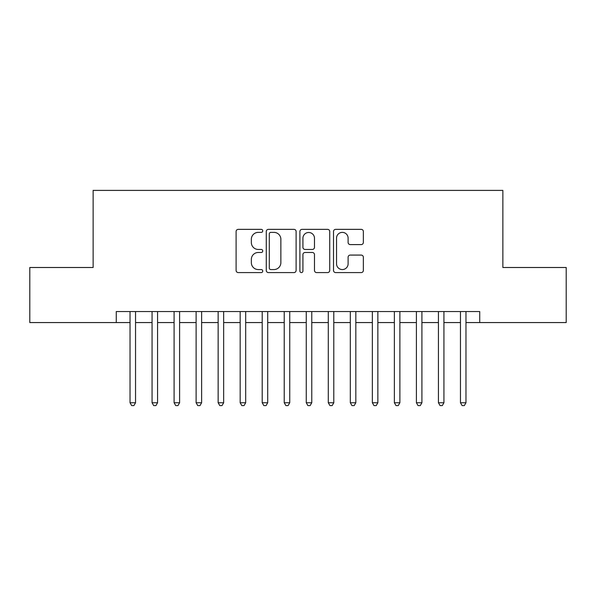 <?xml version="1.0" encoding="UTF-8"?>
<svg xmlns="http://www.w3.org/2000/svg" width="596" height="596" viewBox="0 0 596 596"><rect width="100%" height="100%" fill="white"/><g stroke="black" fill="none" stroke-linecap="round" stroke-linejoin="round"><path stroke-width="0.89" d="M262.754 230.861A1.512 1.512 0 0 0 261.242 229.348L238.266 229.348A2.16 2.16 0 0 0 236.105 231.509L236.105 270.428A2.16 2.16 0 0 0 238.266 272.588L261.242 272.588A1.512 1.512 0 0 0 262.754 271.076A1.512 1.512 0 0 0 261.242 269.563L258.269 269.563A6.921 6.921 0 0 1 251.348 262.642L251.348 259.402A6.921 6.921 0 0 1 258.269 252.48L261.242 252.48A1.512 1.512 0 0 0 262.754 250.968A1.512 1.512 0 0 0 261.242 249.456L258.269 249.456A6.921 6.921 0 0 1 251.348 242.535L251.348 239.294A6.921 6.921 0 0 1 258.269 232.373L261.242 232.373A1.512 1.512 0 0 0 262.754 230.861M361.191 244.591A2.16 2.16 0 0 0 363.351 242.43L363.351 231.509A2.16 2.16 0 0 0 361.191 229.348L335.675 229.348A2.16 2.16 0 0 0 333.514 231.509L333.514 270.428A2.16 2.16 0 0 0 335.675 272.588L361.191 272.588A2.16 2.16 0 0 0 363.351 270.428L363.351 257.241A2.16 2.16 0 0 0 361.191 255.081L350.269 255.081A2.16 2.16 0 0 0 348.109 257.241L348.109 263.782A5.781 5.781 0 0 1 342.327 269.563A5.781 5.781 0 0 1 336.539 263.782L336.539 238.154A5.781 5.781 0 0 1 342.327 232.373A5.781 5.781 0 0 1 348.109 238.154L348.109 242.43A2.16 2.16 0 0 0 350.269 244.591L361.191 244.591M116.265 322.563L29.8 322.563L29.8 267.492L93.132 267.492L93.132 190.392L502.868 190.392L502.868 267.492L566.2 267.492L566.2 322.563L479.735 322.563L479.735 311.544L116.265 311.544L116.265 322.563L130.032 322.563M296.108 231.509A2.16 2.16 0 0 0 293.947 229.348L268.431 229.348A2.16 2.16 0 0 0 266.27 231.509L266.27 270.428A2.16 2.16 0 0 0 268.431 272.588L293.947 272.588A2.16 2.16 0 0 0 296.108 270.428L296.108 231.509M302.053 229.348L327.569 229.348A2.16 2.16 0 0 1 329.73 231.509L329.73 270.428A2.16 2.16 0 0 1 327.569 272.588L316.647 272.588A2.16 2.16 0 0 1 314.487 270.428L314.487 254.641A2.16 2.16 0 0 0 312.326 252.48L305.085 252.48A2.16 2.16 0 0 0 302.917 254.641L302.917 271.076A1.512 1.512 0 0 1 301.405 272.588A1.512 1.512 0 0 1 299.892 271.076L299.892 231.509A2.16 2.16 0 0 1 302.053 229.348M135.538 322.563L152.062 322.563M157.567 322.563L174.092 322.563M179.597 322.563L196.114 322.563M201.627 322.563L218.143 322.563M223.656 322.563L240.173 322.563M245.679 322.563L262.203 322.563M267.708 322.563L284.232 322.563M289.738 322.563L306.262 322.563M311.768 322.563L328.292 322.563M333.797 322.563L350.321 322.563M355.827 322.563L372.344 322.563M377.857 322.563L394.373 322.563M399.886 322.563L416.403 322.563M421.908 322.563L438.433 322.563M443.938 322.563L460.462 322.563M465.968 322.563L479.735 322.563M270.808 232.373A1.512 1.512 0 0 0 269.295 233.885L269.295 268.051A1.512 1.512 0 0 0 270.808 269.563L273.944 269.563A6.921 6.921 0 0 0 280.865 262.642L280.865 239.294A6.921 6.921 0 0 0 273.944 232.373L270.808 232.373M314.487 238.266A5.781 5.781 0 0 0 308.706 232.485A5.781 5.781 0 0 0 302.917 238.266L302.917 247.295A2.16 2.16 0 0 0 305.085 249.456L312.326 249.456A2.16 2.16 0 0 0 314.487 247.295L314.487 238.266M135.538 311.544L135.538 402.747L130.032 402.747L130.032 311.544M135.538 402.747L133.884 405.608L131.686 405.608L130.032 402.747M157.567 311.544L157.567 402.747L152.062 402.747L152.062 311.544M157.567 402.747L155.914 405.608L153.708 405.608L152.062 402.747M179.597 311.544L179.597 402.747L174.092 402.747L174.092 311.544M179.597 402.747L177.943 405.608L175.738 405.608L174.092 402.747M201.627 311.544L201.627 402.747L196.114 402.747L196.114 311.544M201.627 402.747L199.973 405.608L197.768 405.608L196.114 402.747M223.656 311.544L223.656 402.747L218.143 402.747L218.143 311.544M223.656 402.747L222.003 405.608L219.797 405.608L218.143 402.747M245.679 311.544L245.679 402.747L240.173 402.747L240.173 311.544M245.679 402.747L244.032 405.608L241.827 405.608L240.173 402.747M267.708 311.544L267.708 402.747L262.203 402.747L262.203 311.544M267.708 402.747L266.062 405.608L263.857 405.608L262.203 402.747M289.738 311.544L289.738 402.747L284.232 402.747L284.232 311.544M289.738 402.747L288.084 405.608L285.886 405.608L284.232 402.747M311.768 311.544L311.768 402.747L306.262 402.747L306.262 311.544M311.768 402.747L310.114 405.608L307.916 405.608L306.262 402.747M333.797 311.544L333.797 402.747L328.292 402.747L328.292 311.544M333.797 402.747L332.143 405.608L329.938 405.608L328.292 402.747M355.827 311.544L355.827 402.747L350.321 402.747L350.321 311.544M355.827 402.747L354.173 405.608L351.968 405.608L350.321 402.747M377.857 311.544L377.857 402.747L372.344 402.747L372.344 311.544M377.857 402.747L376.203 405.608L373.997 405.608L372.344 402.747M399.886 311.544L399.886 402.747L394.373 402.747L394.373 311.544M399.886 402.747L398.232 405.608L396.027 405.608L394.373 402.747M421.908 311.544L421.908 402.747L416.403 402.747L416.403 311.544M421.908 402.747L420.262 405.608L418.057 405.608L416.403 402.747M443.938 311.544L443.938 402.747L438.433 402.747L438.433 311.544M443.938 402.747L442.292 405.608L440.086 405.608L438.433 402.747M465.968 311.544L465.968 402.747L460.462 402.747L460.462 311.544M465.968 402.747L464.314 405.608L462.116 405.608L460.462 402.747"/></g></svg>
